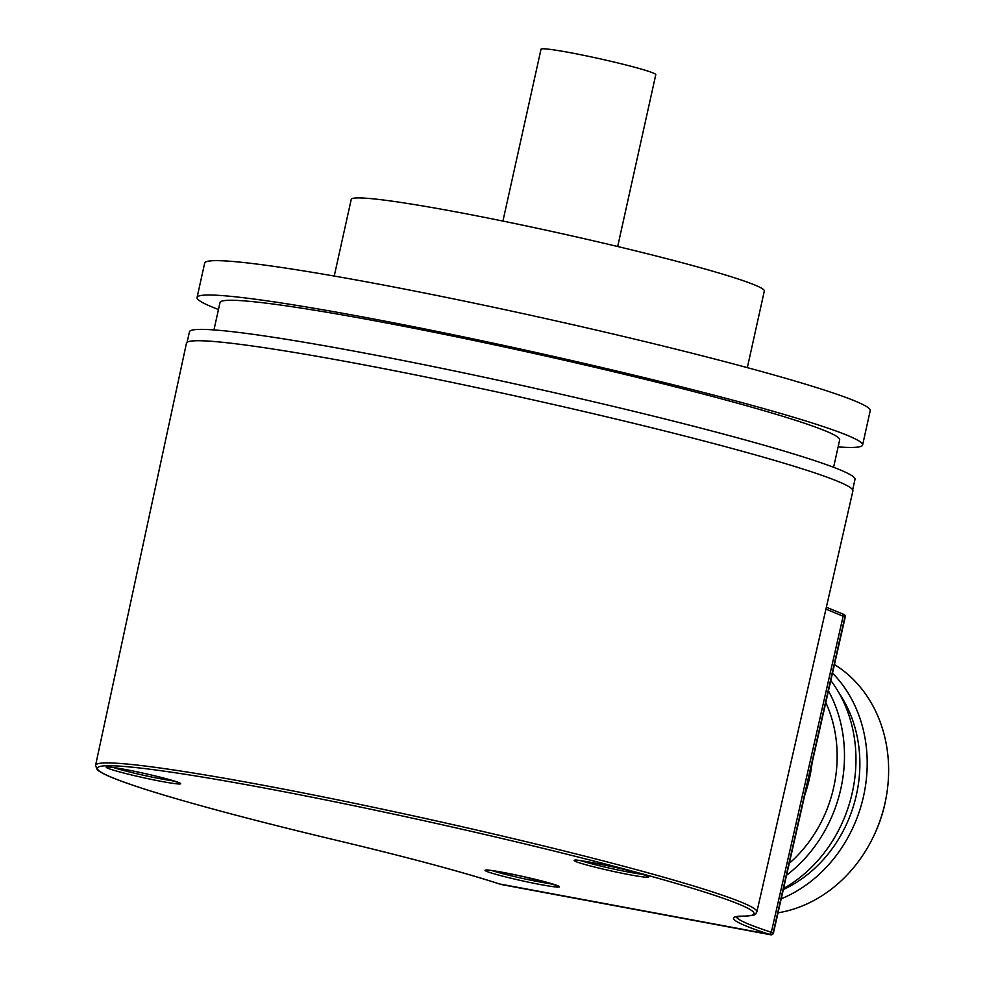 <?xml version="1.0" encoding="UTF-8"?>
<svg xmlns="http://www.w3.org/2000/svg" width="984" height="984" viewBox="0 0 984 984"><rect width="100%" height="100%" fill="white"/><g stroke="black" fill="none" stroke-linecap="round" stroke-linejoin="round"><path stroke-width="1.48" d="M770.878 934.8A2.349 1.193 -79.4 0 1 770.718 934.788A2.349 1.193 -79.4 0 1 770.644 934.775A2.349 2.03 -71.9 0 0 773.141 932.869L844.924 616.931L843.128 616.242A2.349 2.017 -69 0 0 842.009 613.672L843.78 614.36A2.349 2.349 0 0 1 845.231 617.066L844.924 616.931A2.349 2.017 -69 0 0 843.472 614.274M736.327 916.842A273.687 15.756 -167.5 0 0 771.321 932.266L773.436 933.004L845.231 617.066M186.456 343.182A341.313 19.643 12.5 0 1 436.355 379.16A341.313 19.643 12.5 0 1 809.242 471.065A341.313 19.643 12.5 0 1 852.894 490.93L756.856 911.959A338.668 19.495 12.5 0 0 713.535 892.242A338.668 19.495 12.5 0 0 343.539 801.05A338.668 19.495 12.5 0 0 95.571 765.355L186.456 343.182M768.824 934.173L499.306 883.903A276.049 15.892 -167.5 0 0 337.512 840.545A336.319 19.36 12.5 0 1 109.15 765.724A336.319 19.36 12.5 0 1 512.074 840.877A336.319 19.36 12.5 0 1 742.772 916.129A276.049 15.892 -167.5 0 0 768.824 934.173A2.349 2.03 108.1 0 0 771.321 932.266L843.128 616.242L825.945 609.084M187.12 342.284L189.445 331.829A340.858 19.618 12.5 0 1 357.487 351.743A340.858 19.618 12.5 0 1 691.285 425.642A340.858 19.618 12.5 0 1 854.998 479.368L852.673 489.835M833.596 467.289L839.659 439.922A317.352 18.265 -167.5 0 0 687.238 389.885A317.352 18.265 -167.5 0 0 376.466 321.091A317.352 18.265 -167.5 0 0 220.01 302.543L213.946 329.923M218.46 309.529A340.858 19.618 12.5 0 1 197.058 297.451A340.858 19.618 12.5 0 1 365.101 317.377A340.858 19.618 12.5 0 1 698.898 391.275A340.858 19.618 12.5 0 1 862.611 445.002A340.858 19.618 12.5 0 1 838.11 446.908M197.058 297.451L204.684 263.085A340.858 19.618 12.5 0 1 372.727 283.011A340.858 19.618 12.5 0 1 706.524 356.909A340.858 19.618 12.5 0 1 870.225 410.636L862.611 445.002M334.24 276.049L351.226 199.42A211.56 12.177 12.5 0 1 455.531 211.794A211.56 12.177 12.5 0 1 662.712 257.66A211.56 12.177 12.5 0 1 764.322 291.006L747.336 367.635M804.801 794.986A134.574 115.878 -71.9 0 0 809.475 778.344A134.574 115.878 -71.9 0 0 812.071 762.981M789.254 863.386A126.346 108.794 -71.9 0 0 833.731 787.261A126.346 108.794 -71.9 0 0 825.81 702.551M783.547 888.527A133.996 115.374 -71.9 0 0 830.816 680.497M828.454 690.879A133.996 115.374 108.1 0 1 786.573 875.219M783.313 889.548A126.346 108.794 -71.9 0 0 856.449 794.691A126.346 108.794 -71.9 0 0 839.475 693.781M832.501 673.093A133.996 115.374 108.1 0 1 781.21 898.798M778.024 912.82A133.996 115.374 -71.9 0 0 884.825 803.916A133.996 115.374 -71.9 0 0 834.444 664.532M886.067 797.913A126.346 108.794 108.1 0 1 884.862 803.977A126.346 108.794 108.1 0 1 873.361 836.769M502.935 221.068L541.028 49.2A58.769 3.382 12.5 0 1 599.145 58.622A58.769 3.382 12.5 0 1 655.787 74.636L617.681 246.517M826.363 607.239L841.984 613.672A2.349 2.017 -69 0 0 841.677 613.573M175.583 783.694A38.118 2.189 -167.5 0 0 162.249 777.68A38.118 2.189 -167.5 0 0 111.34 767.237A38.118 2.189 -167.5 0 0 124.66 773.252A38.118 2.189 -167.5 0 0 175.583 783.694M522.061 880.778A38.118 2.189 -167.5 0 0 559.49 886.805A38.118 2.189 -167.5 0 0 522.492 876.375A38.118 2.189 -167.5 0 0 485.05 870.336A38.118 2.189 -167.5 0 0 522.061 880.778M579.047 862.71A38.118 2.189 -167.5 0 0 629.809 874.764A38.118 2.189 -167.5 0 0 643.733 874.776A38.118 2.189 -167.5 0 0 592.971 862.722A38.118 2.189 -167.5 0 0 579.047 862.71M499.306 883.903A2.349 2.03 108.1 0 1 499.085 883.853C461.853 871.812 407.991 857.371 337.475 840.533L337.512 840.545M742.772 916.129A2.349 2.276 89.8 0 0 743.289 916.19C759.07 915.317 754.691 914.013 756.856 911.959M773.436 933.004A2.349 2.349 0 0 1 770.718 934.788L501.2 884.518A2.349 2.349 0 0 1 500.905 884.444L499.085 883.853A2.349 2.03 108.1 0 1 498.876 883.767M113.32 767.495A35.768 2.054 -167.5 0 0 143.455 775.257A35.768 2.054 -167.5 0 0 174.094 780.976A35.768 2.054 -167.5 0 0 174.143 780.989M581.249 860.779A35.768 2.054 -167.5 0 0 581.532 860.865A35.768 2.054 -167.5 0 0 611.728 868.601A35.768 2.054 -167.5 0 0 642.072 874.259M492.135 870.606A35.768 2.054 -167.5 0 0 522.566 878.429A35.768 2.054 -167.5 0 0 552.959 884.087M337.475 840.533C206 809.205 106.383 780.361 96.973 769.316L95.571 765.355M735.921 917.014L743.289 916.19M107.822 766.942L111.573 767.274C122.852 768.775 138.055 771.825 157.182 776.413L179.359 782.797M575.751 860.225L575.505 860.299C569.023 857.95 627.3 868.774 643.511 874.714L647.288 876.08M486.637 870.053L486.391 870.127C486.084 869.352 498.125 871.43 522.492 876.375L558.174 885.908"/></g></svg>
